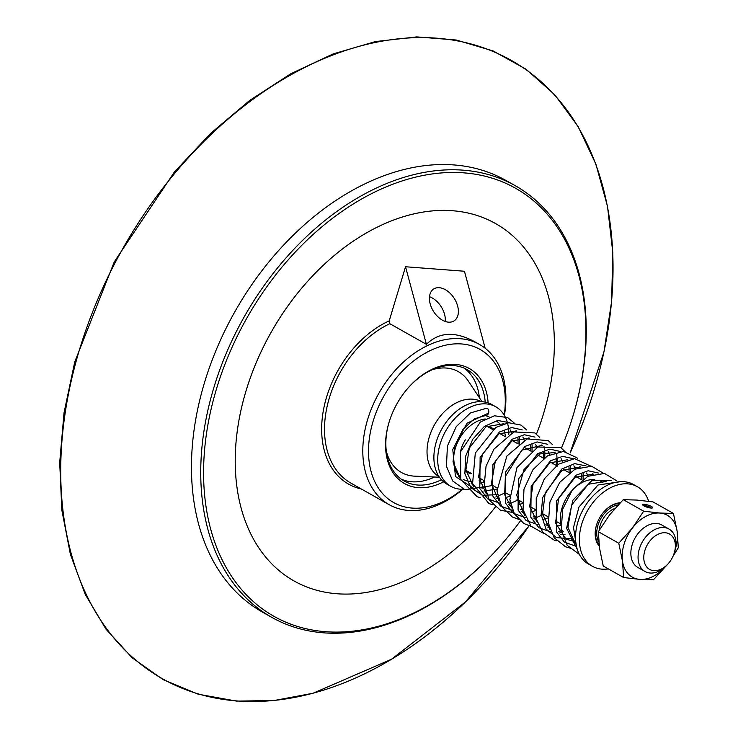 <?xml version="1.0" encoding="UTF-8"?>
<svg xmlns="http://www.w3.org/2000/svg" width="738" height="738" viewBox="0 0 738 738"><rect width="100%" height="100%" fill="white"/><g stroke="black" fill="none" stroke-linecap="round" stroke-linejoin="round"><path stroke-width="1.11" d="M675.427 548.712A35.544 24.612 119.4 0 0 677.143 531.323A35.544 24.612 119.4 0 0 659.827 513.039A35.544 24.612 119.4 0 0 632.494 527.928A35.544 24.612 119.4 0 0 622.485 561.101A35.544 24.612 119.4 0 0 639.809 579.385A35.544 24.612 119.4 0 0 665.187 566.849M674.126 553.389L674.486 552.292A24.372 16.882 119.4 0 0 668.997 529.054L661.792 524.986A24.372 16.882 119.4 0 0 635.114 537.91A24.372 16.882 119.4 0 0 637.835 567.439L645.04 571.507A24.372 16.882 119.4 0 0 650.16 573.029A24.372 16.882 119.4 0 0 667.77 564.201L668.527 563.315A20.313 14.068 -60.6 0 1 643.877 559.589A20.313 14.068 -60.6 0 1 665.289 532.762A20.313 14.068 -60.6 0 1 674.126 553.389A20.313 14.068 -60.6 0 1 668.527 563.315M643.619 505.724A4.197 0.932 -163.2 0 1 650.464 507.375A4.197 0.932 -163.2 0 1 651.359 508.058M651.479 506.48A5.212 1.162 16.8 0 0 645.575 504.488A5.212 1.162 16.8 0 0 642.761 504.976A5.212 1.162 16.8 0 0 647.364 507.301A5.212 1.162 16.8 0 0 652.484 507.91A5.212 1.162 16.8 0 0 651.479 506.48M673.434 513.445L653.01 501.923L636.857 500.069L623.25 499.654L643.665 511.185L659.827 513.039L673.434 513.445L677.143 531.323L678.305 547.753L672.964 556.378M623.25 499.654L609.523 514.958L598.352 531.701L599.514 548.131L603.232 566.009L623.647 577.531L622.485 561.101L618.767 543.223L632.494 527.928L643.665 511.185M598.352 531.701L618.767 543.223M665.501 566.563L653.416 579.8L639.809 579.385L623.647 577.531M668.997 529.054A24.372 16.882 119.4 0 0 663.886 527.532A24.372 16.882 119.4 0 0 640.63 545.4A24.372 16.882 119.4 0 0 645.04 571.507M463.649 489.248A45.701 31.642 -60.6 0 1 460.392 489.202A45.701 31.642 -60.6 0 1 450.798 486.342L446.97 484.183A45.701 31.642 -60.6 0 1 438.704 435.236A45.701 31.642 -60.6 0 1 482.301 401.73A45.701 31.642 -60.6 0 1 491.905 404.59L495.733 406.749A45.701 31.642 -60.6 0 1 508.805 434.488M496.12 420.964A33.514 23.21 -60.6 0 1 500.751 424.867M504.22 431.13A33.514 23.21 -60.6 0 1 505.493 436.739L499.608 433.427M481.536 479.202A33.514 23.21 -60.6 0 1 479.1 480.17M472.117 481.48A33.514 23.21 -60.6 0 1 470.207 481.434A33.514 23.21 -60.6 0 1 463.169 479.331M459.995 476.988A33.514 23.21 -60.6 0 1 457.219 443.187A33.514 23.21 -60.6 0 1 485.253 418.953M486.508 426.435A25.387 17.583 -60.6 0 1 486.794 426.453A25.387 17.583 -60.6 0 1 492.126 428.04A25.387 17.583 -60.6 0 1 493.519 428.953M471.324 473.704A25.387 17.583 -60.6 0 1 467.163 472.265A25.387 17.583 -60.6 0 1 466.093 471.582M460.3 452.689A25.387 17.583 -60.6 0 1 465.327 439.857M483.971 415.411A33.514 23.21 -60.6 0 1 489.322 417.136M450.798 486.342A45.701 31.642 -60.6 0 1 442.532 437.394A45.701 31.642 -60.6 0 1 486.13 403.898A45.701 31.642 -60.6 0 1 495.733 406.749M484.598 480.936A45.701 31.642 -60.6 0 1 482.32 482.551M619.597 503.362A24.372 16.882 119.4 0 0 603.619 512.117M596.756 524.275A24.372 16.882 119.4 0 0 599.081 544.727M598.813 542.089A23.358 16.171 -60.6 0 1 600.271 519.57A23.358 16.171 -60.6 0 1 618.186 504.857M599.21 530.244A20.313 14.068 -60.6 0 1 614.948 508.417M439.018 476.647A43.044 29.806 -60.6 0 1 431.665 430.475A43.044 29.806 -60.6 0 1 472.624 399.166A43.044 29.806 -60.6 0 1 481.333 401.675M432.182 369.756A57.887 40.083 -60.6 0 1 446.176 368.031A57.887 40.083 -60.6 0 1 468.316 381.057L482.034 401.712M439.414 477.228L414.636 476.148A57.887 40.083 -60.6 0 1 413.575 476.084A57.887 40.083 -60.6 0 1 386.288 451.056M464.11 368.114A63.985 44.308 -60.6 0 1 479.368 397.69M434.581 477.016A63.985 44.308 -60.6 0 1 401.389 479.239M441.407 479.728A63.985 44.308 -60.6 0 1 404.166 481.019A63.985 44.308 -60.6 0 1 389.673 420.3M407.597 388.548A63.985 44.308 -60.6 0 1 467.071 369.581A63.985 44.308 -60.6 0 1 485.217 402.127M488.122 402.902A66.014 45.71 119.4 0 0 459.137 364.876A66.014 45.71 119.4 0 0 407.791 388.326A66.014 45.71 119.4 0 0 389.581 420.577A66.014 45.71 119.4 0 0 396.038 476.656A66.014 45.71 119.4 0 0 443.575 481.822M462.348 489.276A87.914 60.876 -60.6 0 1 388.797 499.358A87.914 60.876 -60.6 0 1 373.133 421.167A87.914 60.876 -60.6 0 1 455.429 343.871A87.914 60.876 -60.6 0 1 504.211 415.125M405.522 266.759L389.203 320.873L389.839 323.705L426.407 344.342L405.522 266.759L464.451 271.243L485.17 348.244M536.48 434.138A205.146 142.056 119.4 0 0 543.565 413.566A205.146 142.056 119.4 0 0 495.632 223.605A205.146 142.056 119.4 0 0 271.077 332.414A205.146 142.056 119.4 0 0 293.936 580.898A205.146 142.056 119.4 0 0 495.346 507.024M504.58 494.359A205.146 142.056 119.4 0 0 505.631 492.809M570.917 422.496L571.101 421.942A247.802 171.594 119.4 0 0 573.214 415.199A247.802 171.594 119.4 0 0 515.308 185.727A247.802 171.594 119.4 0 0 213.78 387.847A247.802 171.594 119.4 0 0 271.685 617.309A247.802 171.594 119.4 0 0 502.744 543.03L503.131 542.587A245.763 170.183 -60.6 0 1 210.92 529.995A245.763 170.183 -60.6 0 1 403.585 180.487A245.763 170.183 -60.6 0 1 573.02 415.808A245.763 170.183 -60.6 0 1 570.917 422.496A245.763 170.183 -60.6 0 1 561.443 448.104M520.336 520.991A245.763 170.183 -60.6 0 1 503.131 542.587M495.632 223.605L495.622 223.596A205.146 142.056 119.4 0 0 271.067 332.404A205.146 142.056 119.4 0 0 293.927 580.889A205.146 142.056 119.4 0 0 293.936 580.889L293.927 580.889M271.685 617.309L262.405 612.07A247.802 171.594 -60.6 0 1 204.5 382.607A247.802 171.594 -60.6 0 1 506.037 180.496L515.308 185.727M445.235 321.454A18.92 12.242 57.5 0 0 444.553 314.296A18.92 12.242 57.5 0 0 429.498 296.731M457.625 305.984A18.92 12.242 -122.5 0 1 454.054 320.901A18.92 12.242 -122.5 0 1 430.18 303.89A18.92 12.242 -122.5 0 1 433.741 288.973A18.92 12.242 -122.5 0 1 457.625 305.984M462.735 489.276A91.982 63.689 -60.6 0 1 389.129 504.672A91.982 63.689 -60.6 0 1 367.635 419.507A91.982 63.689 -60.6 0 1 479.562 344.48L474.719 341.749C455.06 331.085 438.953 331.952 426.407 344.342M479.562 344.48A91.982 63.689 -60.6 0 1 504.405 415.457M599.238 546.028A25.387 17.583 -60.6 0 1 598.527 519.921A25.387 17.583 -60.6 0 1 620.151 502.79M598.398 480.29A32.5 22.5 -60.6 0 1 601.535 481.637L602.955 482.44M560.64 524.008A32.5 22.5 -60.6 0 1 569.561 493.436A32.5 22.5 -60.6 0 1 594.708 479.608M608.352 568.897A45.701 31.642 -60.6 0 1 602.042 569.164A45.701 31.642 -60.6 0 1 592.448 566.304L588.62 564.146A45.701 31.642 -60.6 0 1 580.354 515.198A45.701 31.642 -60.6 0 1 623.951 481.693A45.701 31.642 -60.6 0 1 633.545 484.552L637.374 486.711A45.701 31.642 -60.6 0 1 648.674 501.323M592.448 566.304A45.701 31.642 -60.6 0 1 584.182 517.356A45.701 31.642 -60.6 0 1 627.78 483.851A45.701 31.642 -60.6 0 1 637.374 486.711M460.66 479.137L453.031 461.877L455.014 445.152L462.92 429.507L474.469 418.787L486.167 415.337A3.552 2.435 -85.6 0 0 488.602 413.049A3.552 2.435 -85.6 0 0 486.582 408.243L470.475 412.911L456.241 426.638L447.412 446.001L446.453 466.296L452.772 481.047L464.968 489.728L492.726 485.521M389.129 504.672L350.845 483.067A91.982 63.689 -60.6 0 1 329.351 397.893A91.982 63.689 -60.6 0 1 389.839 323.705M389.203 320.873A94.012 65.101 119.4 0 0 323.096 412.044A94.012 65.101 119.4 0 0 361.288 488.962M570.133 452.984L603.952 351.98L611.608 301.482L612.808 252.571L607.522 206.409L595.87 164.067L578.112 126.521L554.672 94.667L526.093 69.252L493.039 50.894L456.315 40.027L416.786 36.9L375.384 41.577L333.069 53.957L290.855 73.726L249.702 100.433L210.579 133.44L174.417 171.972L114.242 261.916L74.769 361.878L64.04 412.708L59.695 462.523L61.844 510.152L70.433 554.478L85.276 594.468L106.014 629.191L132.176 657.807L163.153 679.652L198.199 694.2L236.483 701.1L274.158 700.528L313.069 693.24L391.5 659.255L465.475 601.913L529.045 525.843A355.024 245.846 -60.6 0 1 236.916 700.934A355.024 245.846 -60.6 0 1 79.4 349.969A355.024 245.846 -60.6 0 1 436.859 38.191A355.024 245.846 -60.6 0 1 594.367 389.157A355.024 245.846 -60.6 0 1 570.123 452.984M488.602 413.049L466.979 423.234L452.772 449.433L455.447 476.508L474.368 488.787M481.988 488.196L484.663 487.504M518.076 443.861L517.947 437.985M516.24 431.066L516.037 430.605M509.478 422.699L497.726 420.457L484.386 426.389L472.726 439.276L465.604 456.305L464.875 473.741L470.909 487.744L482.569 495.263L497.421 494.709M530.834 451.056L530.705 445.189M528.998 438.271L528.805 437.809M522.236 429.894L511.582 427.533L499.377 432.044L480.134 457.486L479.783 488.464L487.836 498.916L499.894 503.196M507.504 502.606L510.179 501.914M543.602 458.261L543.472 452.385M541.757 445.475L541.563 445.014M534.995 437.099L524.34 434.728L512.144 439.248L492.892 464.691L492.55 495.668L500.604 506.12L512.652 510.401M520.272 509.81L522.947 509.119M556.36 465.466L556.231 459.589M554.515 452.68L554.321 452.219M547.753 444.304L537.107 441.933L524.903 446.444L505.659 471.896L505.309 502.873L513.362 513.316L525.41 517.606M533.02 517.006L535.705 516.323M569.118 472.671L568.989 466.794M567.282 459.885L567.079 459.423M560.511 451.508L549.856 449.138L537.661 453.658L518.417 479.1L518.067 510.078L526.12 520.521L538.168 524.81M545.788 524.211L548.472 523.519M581.885 479.875L581.747 473.999M580.04 467.089L579.847 466.628M573.269 458.713L562.624 456.342L550.419 460.853L531.175 486.305L530.825 517.283L538.878 527.725L550.935 532.006M558.546 531.415L562.513 530.308M592.798 474.294L592.605 473.824M586.037 465.909L574.644 463.63L561.683 469.082L542.679 497.523L541.129 514.644L546.019 528.998L556.498 537.624L570.529 538.777M605.557 481.49L605.363 481.028M598.795 473.113L588.149 470.752L575.944 475.263L556.701 500.705L556.351 531.683L564.395 542.135L576.452 546.415M611.562 480.318L591.728 480.733L572.872 500.226L566.572 528.251L577.282 549.432M460.18 477.652L458.316 476.6M584.579 481.397L576.166 476.647M569.284 472.763L563.408 469.442M556.526 465.558L550.649 462.246M543.758 458.353L537.882 455.042M531 451.158L525.124 447.837M518.242 443.953L512.366 440.632M492.716 429.544L487.338 426.509M599.182 545.622L598.638 545.308M560.612 523.851L555.253 520.825M547.882 516.655L542.495 513.62M535.124 509.46L529.736 506.416M522.366 502.255L516.969 499.211M509.598 495.05L504.211 492.006M496.84 487.846L491.453 484.801M484.082 480.641L478.685 477.597M471.314 473.436L465.927 470.401M574.653 541.102L571.83 539.506M519.257 444.525L519.358 437.56M514.008 422.809L507.633 417.57L494.359 415.78L480.355 422.035L460.549 451.776L460.789 479.506L477.099 496.711L480.198 497.633M495.724 496.997L505.484 492.726M532.006 451.721L532.116 444.765M526.766 430.014L520.963 425.079L508.805 422.754L495.724 427.477L475.3 453.067L472.588 483.565L488.925 503.556L492.956 504.838M508.482 504.192L518.251 499.93M544.773 458.925L544.884 451.97M544.662 449.876L543.943 446.259M539.533 437.219L534.829 432.938L513.869 431.924L493.906 449.156L486.038 466.305L484.266 484.405L489.257 500.069L500.447 510.216L513.759 512.698M521.249 511.406L523.26 510.761M529.921 507.753L531.009 507.135M557.531 466.13L556.701 453.455M552.292 444.424L548.297 440.623L527.209 438.898L506.849 456.084L496.969 490.927L501.609 506.609L512.393 517.015L518.473 519.238M534.008 518.602L543.768 514.34M570.29 473.335L570.409 466.37M565.05 451.628L560.705 447.588L537.836 447.007L516.969 467.56L509.866 499.589L514.321 513.713L523.851 523.491L531.231 526.443M546.766 525.807L548.777 525.17M555.446 522.163L556.526 521.535M583.168 479.146L583.168 473.575M577.817 458.833L576.885 457.744L563.454 451.471L547.439 455.89L532.956 469.663L523.971 489.211L523.058 509.718L530.954 526.148L543.989 533.639M559.524 533.011L563.232 531.738M590.575 466.029L574.607 458.649L558.38 464.239L544.413 478.777L536.24 498.593L536.212 518.842L542.707 532.218L554.247 540.142L556.756 540.853M572.282 540.216L572.808 540.059M603.333 473.233L591.599 466.195L575.003 469.165L559.764 482.292L549.939 501.978L548.399 523.076L554.164 537.744L565.631 546.83L570.594 548.279M616.101 480.438L604.487 473.418L587.863 476.314L572.587 489.423L562.716 509.119L561.157 530.262L567.236 545.373L579.367 554.404M620.796 481.637L597.965 485.014L578.961 507.08L573.518 527.467L576.498 546.535M471.13 483.87L472.707 484.008M479.885 483.261L484.11 481.886M511.379 433.058L510.078 429.774M503.999 423.704L485.955 426.785L469.294 448.077L465.89 470.032L473.418 486.333M483.888 491.074L496.868 489.1M524.137 440.263L522.845 436.979M516.757 430.909L499.017 433.796L482.394 454.47L478.602 476.849L486.176 493.537M496.656 498.279L498.224 498.408M505.41 497.67L509.626 496.305M536.904 447.459L535.604 444.175M529.515 438.114L511.932 440.909L495.336 461.259L491.351 483.851L498.943 500.742M509.414 505.475L510.991 505.613M518.168 504.875L522.393 503.51M549.662 454.673L548.371 451.379M542.273 445.318L521.821 450.152L505.373 476.37L504.644 494.691L511.702 507.947M522.172 512.679L523.749 512.818M530.926 512.08L535.151 510.705M562.421 461.868L561.12 458.584M555.041 452.523L539.838 453.935L524.008 469.571L516.701 495.161L524.469 515.152M534.93 519.884L536.508 520.022M543.685 519.275L547.9 517.919M575.188 469.073L573.887 465.789M567.799 459.728L549.699 462.855L533.03 484.266L529.7 506.139L537.227 522.347M547.697 527.089L549.275 527.218M556.452 526.48L560.825 525.05M587.946 476.278L586.645 472.993M580.566 466.933L561.95 470.401L545.253 492.855L542.541 513.989L549.985 529.552M560.456 534.294L565.022 534.377M599.68 480.752L599.413 480.198M593.324 474.137L575.216 477.255L558.546 498.685L555.594 523.03L565.954 539.109L574.791 541.627M606.082 481.333L588.278 484.257L571.646 505.069L567.937 527.347L575.502 543.952"/></g></svg>
